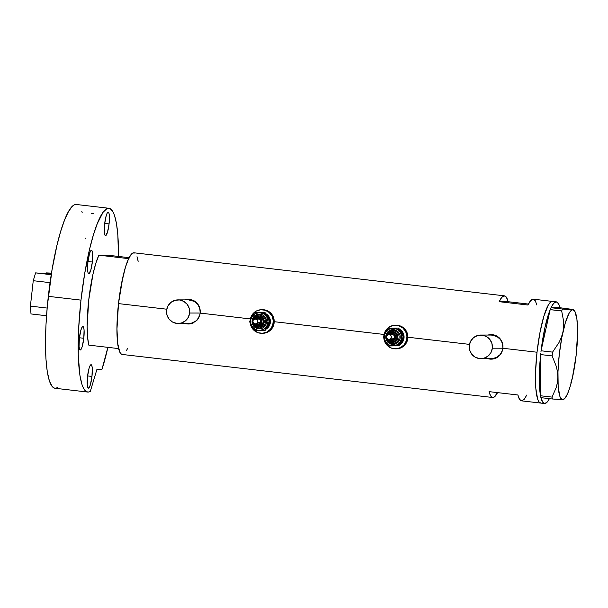 <?xml version="1.0" encoding="UTF-8"?>
<svg xmlns="http://www.w3.org/2000/svg" width="608" height="608" viewBox="0 0 608 608"><rect width="100%" height="100%" fill="white"/><g stroke="black" fill="none" stroke-linecap="round" stroke-linejoin="round"><path stroke-width="0.91" d="M491.332 335.061L496.987 336.543L500.437 339.522L502.512 343.619L502.884 348.209A11.81 11.598 -89.9 0 0 491.386 335.061L480.837 335.046A11.81 11.598 90.1 0 1 492.336 348.194L502.884 348.209L502.406 350.474L500.209 354.502L496.668 357.375L492.32 358.644L490.048 358.606M480.791 358.659L491.34 358.682A11.81 11.598 -89.9 0 0 502.884 348.209L492.336 348.194A11.81 11.598 90.1 0 1 480.791 358.659A11.81 11.598 90.1 0 1 469.292 345.511A11.81 11.598 90.1 0 1 480.837 335.046M188.624 299.896L194.279 301.378L197.737 304.357L199.804 308.454L200.176 313.044A11.81 11.598 -89.9 0 0 188.678 299.896L178.129 299.873A11.81 11.598 90.1 0 1 189.635 313.021L200.176 313.044L199.698 315.309L197.509 319.337L195.875 320.948L191.847 323.053L187.34 323.441M178.083 323.494L188.632 323.517A11.81 11.598 -89.9 0 0 200.176 313.044L189.635 313.021A11.81 11.598 90.1 0 1 178.083 323.494A11.81 11.598 90.1 0 1 166.584 310.346A11.81 11.598 90.1 0 1 178.129 299.873M487.958 358.674A12.297 12.084 -89.9 0 0 491.264 359.176M489.828 359.092L487.487 358.583L492.184 359.13L489.828 359.092M494.494 358.697L492.184 359.13L496.637 357.808L494.494 358.697M497.64 357.208L496.637 357.808L497.64 357.208M499.426 355.718L500.217 354.829L499.426 355.718M501.516 352.86L500.217 354.829L502.428 350.634L501.516 352.86M502.922 348.27L502.428 350.634L502.922 348.27L537.016 352.23A51.171 9.53 -83.4 0 1 552.512 301.416A51.171 9.53 96.6 0 0 552.307 301.408L550.324 302.381L548.203 305.269L543.856 316.282L539.927 332.774L537.016 352.23L502.922 348.27L502.968 345.853L502.922 348.27M185.25 323.509A12.297 12.084 -89.9 0 0 188.556 324.003M187.12 323.927L184.786 323.418L189.476 323.965L187.12 323.927M191.786 323.524L189.476 323.965L193.937 322.643L191.786 323.524M194.932 322.035L195.867 321.336L194.932 322.035M196.726 320.545L197.509 319.664L196.726 320.545M198.808 317.688L197.509 319.664L199.728 315.468L198.808 317.688M200.214 313.097L199.728 315.468L200.214 313.097L250.374 318.926L200.214 313.097L200.268 310.68L200.214 313.097M502.573 343.467L502.968 345.853L501.744 341.24L502.573 343.467M500.513 339.211L501.744 341.24L498.925 337.493L500.513 339.211M497.025 336.118L498.925 337.493L494.882 335.16L497.025 336.118M492.579 334.651L494.882 335.16L490.185 334.613L492.579 334.651M487.821 335.054L490.185 334.613L487.821 335.054M274.216 321.693L384.058 334.461L274.216 321.693M407.9 337.227L469.475 344.379L407.9 337.227M199.865 308.302L200.268 310.68L199.036 306.067L199.865 308.302M197.805 304.046L199.036 306.067L196.224 302.32L197.805 304.046M194.324 300.952L196.224 302.32L192.174 299.995L194.324 300.952M189.871 299.486L192.174 299.995L187.477 299.448L189.871 299.486M185.121 299.881L187.477 299.448L185.121 299.881M556.35 301.864A51.171 9.53 -83.4 0 1 559.96 307.732L559.185 305.186L557.27 302.229L552.307 301.408L556.145 301.849L553.675 303.339L551.023 307.709L559.96 307.732L551.023 307.709A51.171 9.53 -83.4 0 1 556.145 301.849A51.171 9.53 -83.4 0 1 556.35 301.864L533.3 299.189A51.171 9.53 96.6 0 0 527.972 305.034L499.16 301.682A51.171 9.53 -83.4 0 1 504.488 295.838L133.98 252.791A51.171 9.53 96.6 0 0 118.492 303.605L166.767 309.214L118.492 303.605A51.171 9.53 96.6 0 0 122.17 354.449L492.678 397.495A51.171 9.53 -83.4 0 1 489.068 391.636L517.879 394.98A51.171 9.53 96.6 0 0 521.489 400.839L540.702 403.074A51.171 9.53 -83.4 0 1 537.016 352.23L535.564 371.686L535.792 388.185L537.67 399.213L539.144 402.108L540.9 403.089L539.144 402.108L537.67 399.213L535.792 388.185L535.564 371.686L537.016 352.23L539.927 332.774L543.856 316.282L548.203 305.269L550.324 302.381L552.307 301.408A51.171 9.53 96.6 0 0 537.077 351.69A51.171 9.53 96.6 0 0 540.702 403.074L544.54 403.522A51.171 9.53 -83.4 0 1 540.93 397.662L552.414 398.992L563.388 399.494M536.91 305.049L535.238 300.671L533.102 299.174L530.632 300.656L527.972 305.034L499.16 301.682L508.106 301.705L528.443 304.068L508.106 301.705L499.16 301.682L501.82 297.312L504.29 295.83L506.426 297.32L508.106 301.705A51.171 9.53 -83.4 0 0 504.488 295.838M526.824 394.995L524.164 399.372L521.694 400.854L519.559 399.365L517.879 394.98L489.068 391.636L489.843 394.174L491.766 397.13L494.084 397.138L497.542 392.616A51.171 9.53 -83.4 0 1 492.678 397.495M134.695 253.027L132.81 253.027L130.75 254.965L127.49 261.341L125.332 267.657L121.402 284.149L118.492 303.605L116.934 327.575L117.587 342.912L119.837 352.268L121.463 354.213L123.34 354.221M126.479 350.603L127.505 348.604M138.145 261.364L137.013 256.66M188.609 299.402A12.297 12.084 -89.9 0 0 185.296 299.888L185.326 299.881M184.969 323.418L187.287 323.927M491.31 334.575A12.297 12.084 -89.9 0 0 488.004 335.061L488.034 335.046M487.677 358.591L489.987 359.092M166.584 310.346L166.957 314.936L169.032 319.033L172.482 322.012L176.791 323.418L181.306 323.038L185.326 320.925L188.252 317.414L189.635 313.021L189.255 308.431L187.188 304.334L183.738 301.355L179.421 299.949L174.914 300.329L170.886 302.442L167.968 305.961L166.584 310.346M469.292 345.511L469.665 350.102L471.732 354.198L475.19 357.177L479.499 358.583L484.006 358.203L488.034 356.098L490.96 352.579L492.336 348.194L491.963 343.596L489.896 339.5L486.438 336.528L482.129 335.122L477.622 335.502L473.594 337.607L470.668 341.126L469.292 345.511M573.481 309.548L559.976 307.732L573.481 309.548L562.499 309.046L561.67 310.939L550.172 309.609L551.008 307.709L550.164 309.662L561.67 310.939L563.646 321.396L563.677 326.762L562.909 332.204L561.328 337.455L558.995 342.547L552.566 352.116L541.074 350.778L540.93 352.062L541.082 350.717A51.171 9.53 -83.4 0 1 550.164 309.662L541.074 350.778L552.566 352.116L552.14 355.908L556.29 366.366L557.46 371.731L557.863 377.173L557.437 382.432L556.244 387.524L552.003 397.092L540.512 395.762L540.649 396.401L540.512 395.702A51.171 9.53 -83.4 0 1 540.649 354.631L540.512 395.762L552.003 397.092L552.414 398.992L562.689 399.676A45.266 8.428 -83.4 0 1 557.863 377.173L557.437 382.432L556.244 387.524L552.003 397.092L552.414 398.992L540.915 397.655L540.649 396.401L542.61 402.04L544.745 403.53A51.171 9.53 -83.4 0 1 544.54 403.522M540.786 353.286L540.649 354.57L552.14 355.908L556.29 366.366L557.46 371.731L557.863 377.173A45.266 8.428 -83.4 0 1 562.909 332.204L561.328 337.455L558.995 342.547L552.566 352.116L552.14 355.908L540.649 354.57L540.786 353.286M541.082 350.717L550.164 309.662L544.996 327.256L541.082 350.717M540.512 395.702L540.649 354.631L539.288 378.1L539.585 387.927L540.512 395.702M570.942 382.538L572.554 377.203L573.321 371.853M577.159 337.569L577.6 332.226L577.212 326.876M562.499 309.046L551.008 307.709L562.499 309.046L561.67 310.939L563.646 321.396L563.677 326.762L562.909 332.204A45.266 8.428 -83.4 0 1 572.774 309.73A45.266 8.428 -83.4 0 1 574.446 310.734A45.266 8.428 -83.4 0 1 577.6 332.226L577.6 332.219A45.266 8.428 -83.4 0 1 572.554 377.203L572.554 377.196A45.266 8.428 -83.4 0 1 564.194 399.03A45.266 8.428 -83.4 0 1 562.689 399.676L565.052 398.149L567.606 393.657L570.16 386.513L572.554 377.203L576.217 354.715L577.6 332.226L576.901 319.033L574.803 311.266L572.774 309.73L562.499 309.046M573.526 309.685L571.626 310.11L569.149 313.143L565.303 322.886L561.83 337.478L559.254 354.684L557.969 371.898L558.167 386.49L559.824 396.241L560.667 398.141L562.689 399.676M549.396 398.643L547.215 402.048L544.745 403.53A51.171 9.53 -83.4 0 0 549.396 398.643M128.653 258.643L98.884 255.178A51.171 9.53 96.6 0 0 88.722 300.147A51.171 9.53 96.6 0 0 88.791 345.131L118.56 348.589A51.171 9.53 -83.4 0 1 118.492 303.605A51.171 9.53 -83.4 0 1 128.653 258.643L98.884 255.178L107.821 255.2L129.124 257.67L107.821 255.2L98.884 255.178L95.874 263.18L93.039 273.889L88.722 300.147L87.149 326.412L87.582 337.121L88.791 345.131L118.56 348.589L117.352 340.579L116.926 329.87L118.492 303.605L122.816 277.347L125.643 266.638L128.653 258.643M137.59 258.658A51.171 9.53 -83.4 0 1 138.122 261.197L137.59 258.658M46.284 272.901L51.49 273.129L46.284 272.901L51.429 273.501L46.284 272.901L46.193 273.729L46.284 272.901M31 313.941L46.535 315.75L31 313.941L30.4 306.12L33.25 280.698L50.054 282.652L33.25 280.698L35.606 272.878L51.308 274.269L35.606 272.878L51.239 274.694L35.606 272.878L33.25 280.698L30.4 306.12L47.15 308.066L30.4 306.12L31 313.941M83.79 338.276L79.42 337.767L83.79 338.276L84.071 329.977L83.638 327.431L82.893 326.534L81.943 327.431L80.94 329.969L79.359 338.268A11.81 2.196 -83.4 0 1 82.939 326.542A11.81 2.196 -83.4 0 1 83.79 338.276A11.81 2.196 -83.4 0 1 80.21 349.995A11.81 2.196 -83.4 0 1 79.359 338.268L79.078 346.56L79.511 349.106L80.256 350.003L81.206 349.114L82.209 346.568L83.79 338.276M92.34 262.01L87.978 261.508L92.34 262.01L92.621 253.718L92.188 251.172L91.443 250.276L90.501 251.165L89.498 253.711L87.917 262.002A11.81 2.196 -83.4 0 1 91.489 250.283A11.81 2.196 -83.4 0 1 92.34 262.01A11.81 2.196 -83.4 0 1 88.768 273.737A11.81 2.196 -83.4 0 1 87.917 262.002L87.636 270.302L88.069 272.848L88.814 273.744L90.759 270.309L92.34 262.01M109.075 223.911L104.705 223.402L109.075 223.911L109.356 215.612L108.923 213.066L108.178 212.169L107.228 213.066L106.225 215.604L104.652 223.896A11.81 2.196 -83.4 0 1 108.224 212.177A11.81 2.196 -83.4 0 1 109.075 223.911A11.81 2.196 -83.4 0 1 105.496 235.63A11.81 2.196 -83.4 0 1 104.652 223.896L104.363 232.195L104.796 234.741L105.549 235.638L107.494 232.203L109.075 223.911M91.968 376.428L87.598 375.919L91.968 376.428L92.249 368.129L91.816 365.583L91.071 364.694L90.121 365.583L89.118 368.121L87.537 376.42A11.81 2.196 -83.4 0 1 91.116 364.694A11.81 2.196 -83.4 0 1 91.968 376.428A11.81 2.196 -83.4 0 1 88.388 388.155A11.81 2.196 -83.4 0 1 87.537 376.42L87.256 384.72L87.689 387.258L88.434 388.155L89.384 387.266L90.387 384.72L91.968 376.428M93.662 213.286L91.329 213.682M107.897 347.35A92.5 17.222 -83.4 0 1 101.893 369.55L96.877 369.542L90.334 391.294A92.5 17.222 -83.4 0 1 87.636 392.046A92.5 17.222 -83.4 0 1 80.978 300.132A92.5 17.222 -83.4 0 1 108.984 208.286A92.5 17.222 -83.4 0 1 118.454 256.432M57.676 387.501L55.761 388.246L53.952 387.957L52.273 386.635L49.392 380.95L47.242 371.465L45.919 358.591L45.486 342.92L45.965 325.151L47.325 306.09L52.06 269.663L56.97 245.282L60.686 231.359L64.6 219.936L68.544 211.447L72.382 206.226L74.214 204.904L76.342 204.493A92.5 17.222 96.6 0 0 48.321 296.339L80.978 300.132L48.321 296.339A92.5 17.222 96.6 0 0 54.978 388.254L87.636 392.046M81.814 211.478L82.179 212.618M85.591 238.093L85.622 238.868M107.973 347.016L101.893 369.55L96.877 369.542L90.334 391.294L88.411 392.038L86.602 391.75L84.93 390.427L83.402 388.079L82.042 384.742L79.891 375.258L78.242 354.859L78.614 328.943L80.978 300.132L84.71 273.456L89.619 249.075L93.343 235.152L97.25 223.729L103.14 212.207L106.864 208.704L108.619 208.263L110.268 208.704L113.202 212.23L114.464 215.27L116.508 223.767L117.853 235.205L118.454 256.872M389.88 334.56A3.443 3.382 90.1 0 1 395.2 338.694L396.234 339.173A4.431 4.347 -89.9 0 0 392.874 332.622A4.431 4.347 -89.9 0 0 388.93 334.392M386.521 337.22L387.364 338.899L388.649 339.462L390.032 339.203L391.043 338.215L394.356 338.223L391.043 338.215L391.248 336.346L389.667 334.674L388.261 334.651L386.817 335.829A2.462 2.417 90.1 0 1 388.93 334.56A2.462 2.417 90.1 0 1 391.043 338.215A2.462 2.417 90.1 0 1 388.922 339.477A2.462 2.417 90.1 0 1 386.817 335.829L386.521 337.22A6.399 6.285 -89.9 0 0 398.293 340.13L399.319 340.609A7.38 7.25 90.1 0 1 389.462 343.482A7.38 7.25 90.1 0 1 386.642 333.442L387.319 333.898L386.642 333.442L387.456 332.257L390.99 329.931L393.809 329.696L396.5 330.577L398.658 332.439L399.95 335L400.186 337.866L399.319 340.609L397.495 342.806L394.98 344.12L392.16 344.356L389.462 343.482L387.304 341.62L386.012 339.059L385.784 336.186L386.642 333.442A7.38 7.25 90.1 0 1 396.5 330.577A7.38 7.25 90.1 0 1 399.319 340.609L398.293 340.13A6.399 6.285 -89.9 0 0 393.437 330.661A6.399 6.285 -89.9 0 0 387.304 333.921L387.965 334.4A5.411 5.32 90.1 0 1 395.192 332.295A5.411 5.32 90.1 0 1 397.26 339.652L398.293 340.13L397.26 339.652L397.898 337.645L397.343 334.552L396.051 332.895L394.235 331.869L392.175 331.634L390.184 332.211L388.558 333.526L387.554 335.373M392.046 334.575L393.422 334.871L394.394 335.897L394.356 338.223A2.462 2.417 -89.9 0 0 392.251 334.567L388.93 334.56M392.259 332.614L394.729 333.154L396.484 335L396.948 336.665L396.416 339.173A4.431 4.347 -89.9 0 0 392.624 332.599L392.441 332.599A4.431 4.347 90.1 0 1 396.234 339.173L394.607 340.966L392.122 341.422M388.816 334.56A4.431 4.347 90.1 0 1 392.441 332.599L388.611 334.886M399.692 344.728A8.854 8.702 -89.9 0 0 402.982 341.331L403.712 337.235A8.854 8.702 90.1 0 1 402.618 341.331L402.982 341.331A8.854 8.702 -89.9 0 0 399.494 329.224L402.192 331.52L404.054 336.3L402.982 341.331L399.357 344.911M399.737 329.597A8.854 8.702 90.1 0 1 403.697 336.482L402.747 332.979L399.236 329.285M395.36 348.84L396.279 348.84A11.81 11.598 -89.9 0 0 406.44 342.768A11.81 11.598 -89.9 0 0 396.325 325.227L395.405 325.227A11.81 11.598 90.1 0 1 405.521 342.76L406.44 342.768L405.521 342.76A11.81 11.598 90.1 0 1 383.884 338.588M383.823 338.002L385.062 342.433L387.881 346.043L391.833 348.278L396.332 348.802L400.687 347.533L404.229 344.668L406.425 340.64L406.942 336.064L405.696 331.634L402.884 328.024L398.924 325.789L394.425 325.265L390.078 326.534L386.528 329.399L384.332 333.427L383.846 335.753A11.81 11.598 90.1 0 1 395.405 325.227M402.07 333.503L400.9 331.52M399.266 329.916L398.308 329.285M393.102 345.83L395.367 345.792M398.567 344.622L399.502 343.961M401.69 341.331L399 345.8L388.368 345.967L394.265 345.785L397.457 344.622L400.588 341.324L401.683 336.878L400.444 332.47L397.206 329.285L392.836 328.176L388.504 329.43L386.726 330.874L384.894 333.777L384.34 336.019L384.621 339.462L386.171 342.54L387.805 344.143L389.789 345.268L393.133 345.884A8.854 8.702 90.1 0 1 385.381 332.728A8.854 8.702 90.1 0 1 400.444 332.47L398.118 328.084L388.071 328.259L383.2 337.197L388.368 345.967L398.407 345.8L400.588 341.324A8.854 8.702 90.1 0 1 393.133 345.884L398.407 345.8L403.286 336.855L400.444 332.47A8.854 8.702 90.1 0 1 400.588 341.324L403.286 336.855L403.879 336.855L399 345.8L388.368 345.967L383.2 337.197L388.071 328.259L398.711 328.084L403.879 336.855L401.698 341.331M394.022 345.83L395.724 345.861A8.854 8.702 90.1 0 1 394.995 345.891L395.36 345.891A8.854 8.702 -89.9 0 0 396.188 345.853L395.322 345.891M396.226 348.84L401.607 347.533L405.148 344.668L407.345 340.64L407.862 336.064L406.615 331.634L403.803 328.024L399.844 325.789L396.272 325.227M402.618 341.331A8.854 8.702 90.1 0 1 399.935 344.333L402.618 341.331M394.995 345.891A8.854 8.702 90.1 0 1 394.607 345.876M398.711 328.084L398.118 328.084L400.444 332.47L403.286 336.855L403.879 336.855L398.711 328.084M387.501 338.512L389.173 341.156L392.008 342.403L395.048 341.84L397.26 339.652A5.411 5.32 90.1 0 1 387.729 339.158M392.517 341.453A4.431 4.347 -89.9 0 0 396.416 339.173L396.234 339.173A4.431 4.347 90.1 0 1 392.418 341.453L392.608 341.453M389.599 339.165L391.21 340.305L393.178 340.336L394.828 339.249L395.61 337.417L395.253 335.449L393.885 334.012L391.97 333.594L389.667 334.795M388.922 339.477L392.244 339.484A2.462 2.417 -89.9 0 0 394.356 338.223L392.441 339.477M391.97 339.469L390.686 338.899M390.739 335.099L391.582 334.658M387.965 334.4L387.304 333.921A6.399 6.285 -89.9 0 1 393.437 330.661A6.399 6.285 -89.9 0 1 398.293 340.13A6.399 6.285 -89.9 0 1 392.16 343.391M388.808 339.477A4.431 4.347 -89.9 0 0 396.234 339.173L395.2 338.694A3.443 3.382 90.1 0 1 389.872 339.484M256.204 319.033A3.443 3.382 90.1 0 1 261.524 323.167L262.55 323.646A4.431 4.347 -89.9 0 0 259.19 317.087A4.431 4.347 -89.9 0 0 255.254 318.858M252.837 321.693L253.68 323.365L254.972 323.935L256.348 323.676L257.359 322.681L260.672 322.688L257.359 322.681L257.397 320.363L255.983 319.147L254.136 319.299L253.133 320.294A2.462 2.417 90.1 0 1 255.246 319.025A2.462 2.417 90.1 0 1 257.359 322.681A2.462 2.417 90.1 0 1 255.238 323.95A2.462 2.417 90.1 0 1 253.133 320.294L252.837 321.693A6.399 6.285 -89.9 0 0 264.609 324.604L265.643 325.075A7.38 7.25 90.1 0 1 255.786 327.948A7.38 7.25 90.1 0 1 252.966 317.916L253.635 318.364M258.476 327.856A6.399 6.285 -89.9 0 0 264.609 324.604A6.399 6.285 -89.9 0 0 259.753 315.134A6.399 6.285 -89.9 0 0 253.62 318.394L254.281 318.866A5.411 5.32 90.1 0 1 261.516 316.76A5.411 5.32 90.1 0 1 263.583 324.125L264.609 324.604L263.583 324.125L264.214 322.111L264.047 320.006L263.097 318.128L261.516 316.76L259.54 316.122L257.473 316.289L255.626 317.254L253.87 319.846M258.362 319.04L259.738 319.344L260.71 320.37L260.672 322.688A2.462 2.417 -89.9 0 0 258.567 319.033L255.246 319.025M258.575 317.08L261.045 317.627L262.8 319.474L263.256 321.997L262.732 323.646A4.431 4.347 -89.9 0 0 258.94 317.064L258.757 317.064A4.431 4.347 90.1 0 1 262.55 323.646L260.923 325.432L258.438 325.896M255.132 319.033A4.431 4.347 90.1 0 1 258.757 317.064L254.927 319.352M266.008 329.194A8.854 8.702 -89.9 0 0 269.306 325.797L270.028 321.708A8.854 8.702 90.1 0 1 268.934 325.797L269.306 325.797A8.854 8.702 -89.9 0 0 265.81 313.698L268.508 315.993L270.37 320.773L269.306 325.797L265.673 329.376M266.061 314.062A8.854 8.702 90.1 0 1 270.013 320.948L269.063 317.452L265.552 313.758M261.676 333.306L262.595 333.313A11.81 11.598 -89.9 0 0 272.764 327.233A11.81 11.598 -89.9 0 0 262.641 309.692L261.721 309.692A11.81 11.598 90.1 0 1 271.837 327.233L272.764 327.233L271.837 327.233A11.81 11.598 90.1 0 1 250.2 323.061M250.139 322.476L251.385 326.899L254.197 330.509L258.157 332.743L262.648 333.268L267.003 331.998L270.545 329.133L272.741 325.105L273.258 320.53L272.012 316.099L269.2 312.489L265.24 310.255L260.748 309.73L256.394 311L252.852 313.865L250.656 317.893L250.169 320.226A11.81 11.598 90.1 0 1 261.721 309.692M268.386 317.969L267.216 315.993M265.59 314.382L264.632 313.758M259.418 330.296L261.691 330.258M264.883 329.095L265.818 328.434M268.014 325.797L265.316 330.266L254.684 330.44L260.581 330.258L263.773 329.088L266.904 325.797L267.999 321.343L266.76 316.943L263.522 313.751L259.152 312.641L254.828 313.903L252.312 316.221L251.21 318.242L250.656 320.492L250.937 323.935L252.487 327.005L254.121 328.609L257.192 330.091L259.449 330.349A8.854 8.702 90.1 0 1 251.697 317.201A8.854 8.702 90.1 0 1 266.76 316.943L264.434 312.558L254.387 312.725L249.516 321.67L254.684 330.44L264.723 330.266L266.904 325.797A8.854 8.702 90.1 0 1 259.449 330.349L264.723 330.266L269.602 321.32L266.76 316.943A8.854 8.702 90.1 0 1 266.904 325.797L269.602 321.32L270.195 321.328L265.316 330.266L254.684 330.44L249.516 321.67L254.387 312.725L264.434 312.558L265.027 312.558L266.456 314.678L270.195 321.328L268.014 325.797M260.338 330.296L262.04 330.326A8.854 8.702 90.1 0 1 261.311 330.357L261.683 330.357A8.854 8.702 -89.9 0 0 262.504 330.319L261.638 330.357M262.542 333.313L267.923 332.006L271.464 329.141L273.661 325.113L274.178 320.53L272.939 316.099L270.119 312.497L266.16 310.255L262.588 309.692M268.934 325.797A8.854 8.702 90.1 0 1 266.258 328.799L268.934 325.797M261.311 330.357A8.854 8.702 90.1 0 1 260.923 330.349M253.642 318.387L252.966 317.916A7.38 7.25 90.1 0 1 262.823 315.043A7.38 7.25 90.1 0 1 265.643 325.075L262.618 328.062L258.476 328.829L254.615 327.127L252.328 323.524L252.396 319.246L254.79 315.719L258.704 314.138L262.823 315.043L264.974 316.905L266.274 319.466L266.205 323.752L265.643 325.075L264.609 324.604A6.399 6.285 -89.9 0 0 259.753 315.134A6.399 6.285 -89.9 0 0 253.62 318.394L253.62 318.394C251.917 323.646 253.756 326.808 259.107 327.894L259 327.894M265.027 312.558L264.434 312.558L266.76 316.943L269.602 321.32L270.195 321.328L265.027 312.558M253.817 322.985L255.497 325.622L258.324 326.876L261.364 326.306L263.583 324.125A5.411 5.32 90.1 0 1 254.045 323.623M258.833 325.926A4.431 4.347 -89.9 0 0 262.732 323.646L262.55 323.646A4.431 4.347 90.1 0 1 258.742 325.926L258.924 325.926M255.915 323.638L257.526 324.771L259.494 324.809L261.144 323.722L261.926 321.883L261.212 319.352L259.593 318.212L257.632 318.182L255.983 319.268M255.238 323.95L258.56 323.958A2.462 2.417 -89.9 0 0 260.672 322.688L258.765 323.95M258.286 323.942L257.002 323.372M257.062 319.565L257.898 319.132M254.281 318.866L253.604 318.402C254.851 316.282 256.69 315.187 259.13 315.096M255.124 323.942A4.431 4.347 -89.9 0 0 262.55 323.646L261.524 323.167A3.443 3.382 90.1 0 1 256.188 323.95M574.446 310.734L573.587 309.616M564.194 399.03L563.494 399.6M108.984 208.286L76.327 204.486M392.684 343.421L392.783 343.421C387.433 342.342 385.601 339.173 387.288 333.929C388.527 331.816 390.374 330.714 392.814 330.63M388.793 339.477L392.418 341.453M255.109 323.942L258.742 325.926"/></g></svg>
